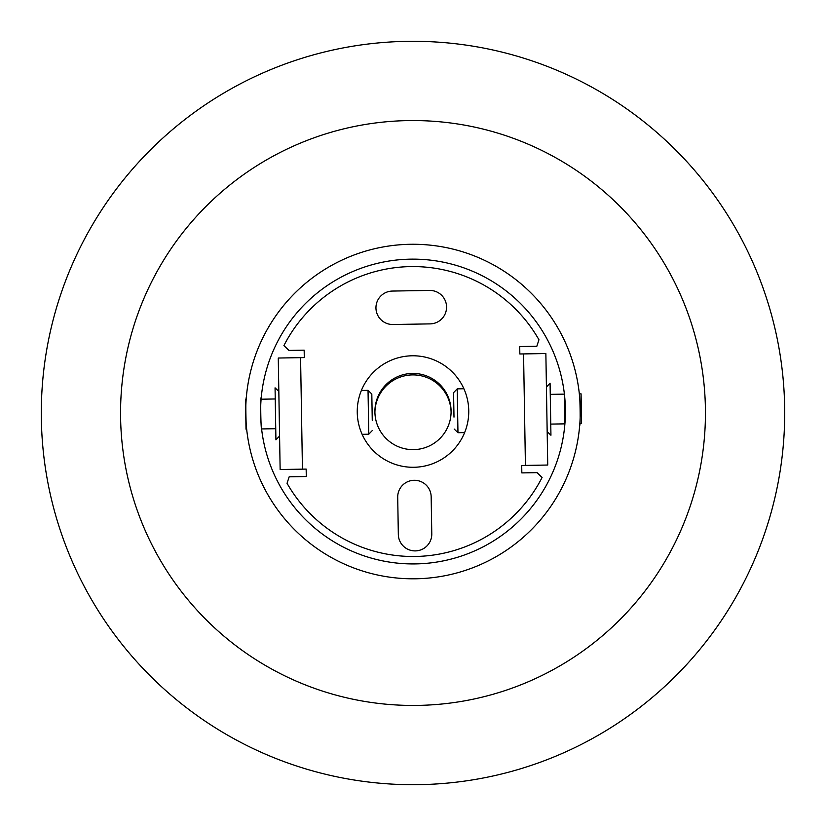 <?xml version="1.0" encoding="UTF-8"?>
<svg xmlns="http://www.w3.org/2000/svg" width="826" height="826" viewBox="0 0 826 826"><rect width="100%" height="100%" fill="white"/><g stroke="black" fill="none" stroke-linecap="round" stroke-linejoin="round"><path stroke-width="1.24" d="M374.911 412.267A38.099 38.099 0 0 1 413 374.901A38.099 38.099 0 0 1 451.089 412.267M41.3 413A371.7 371.7 0 0 0 413 784.7A371.7 371.7 0 0 0 784.7 413A371.7 371.7 0 0 0 413 41.3A371.7 371.7 0 0 0 41.3 413M413.64 449.623A38.099 38.099 0 0 1 374.911 412.174A38.099 38.099 0 0 1 412.36 373.435A38.099 38.099 0 0 1 451.089 410.894A38.099 38.099 0 0 1 413.64 449.623M275.244 398.968L261.099 399.206L261.264 397.347C260.242 396.335 260.84 431.843 261.821 430.8L261.605 428.942L275.739 428.704M246.313 397.595L246.169 399.464L245.508 399.474L246.003 429.2L246.675 429.19L246.881 431.048C245.983 432.101 245.384 396.604 246.313 397.595M579.687 425.473L579.831 423.604L581.566 423.573L581.07 393.847L579.325 393.878L579.119 392.02C580.017 390.966 580.616 426.484 579.687 425.473M564.179 392.267L564.395 394.126L550.261 394.363M550.756 424.089L564.901 423.862L564.736 425.72L564.334 393.548M415.808 578.778A167.265 167.265 0 0 0 580.244 408.725A167.265 167.265 0 0 0 410.192 244.289A167.265 167.265 0 0 0 245.756 414.342A167.265 167.265 0 0 0 415.808 578.778M410.45 259.157A152.397 152.397 0 0 0 260.624 414.084A152.397 152.397 0 0 0 415.55 563.91A152.397 152.397 0 0 0 565.376 408.984A152.397 152.397 0 0 0 410.45 259.157M412.06 355.789A55.755 55.755 0 0 0 357.255 412.463A55.755 55.755 0 0 0 413.94 467.279A55.755 55.755 0 0 0 468.745 410.594A55.755 55.755 0 0 0 412.06 355.789M415.333 550.901A16.726 16.726 0 0 0 431.781 533.895L431.162 496.736A16.726 16.726 0 0 0 414.156 480.288A16.726 16.726 0 0 0 397.709 497.293L398.328 534.453A16.726 16.726 0 0 0 415.333 550.901M287.045 483.293A144.963 144.963 0 0 0 542.083 477.5L537.076 472.648L521.836 472.906L521.712 465.472L525.429 465.41L523.56 353.92L519.843 353.982L519.719 346.548L536.828 346.259L538.955 339.775A144.963 144.963 0 0 0 283.917 345.567L288.924 350.42L304.164 350.162L304.288 357.596L300.571 357.658L302.44 469.147L306.157 469.085L306.281 476.519L289.172 476.808L287.045 483.293M392.391 291.062A16.726 16.726 0 0 0 375.954 308.067A16.726 16.726 0 0 0 392.949 324.504L430.119 323.885A16.726 16.726 0 0 0 446.567 306.88A16.726 16.726 0 0 0 429.561 290.432L392.391 291.062M523.56 353.92L545.862 353.538L547.731 465.038L525.429 465.41M302.44 469.147L280.138 469.519L278.269 358.03L300.571 357.658M372.258 420.3L371.814 394.012L372.258 420.3M278.837 391.472L279.58 436.076L275.925 439.855L275.058 387.828L278.837 391.472M453.99 417.13L453.577 392.639L453.99 417.13M547.163 431.585L546.42 386.991L550.075 383.212L550.942 435.24L547.163 431.585M120.555 413A292.445 292.445 0 0 0 413 705.445A292.445 292.445 0 0 0 705.445 413A292.445 292.445 0 0 0 413 120.555A292.445 292.445 0 0 0 120.555 413M362.118 434.321L368.768 434.208L368.035 390.357L371.814 394.012M463.882 388.747L457.232 388.86L457.965 432.71L454.186 429.055M368.035 390.357L361.375 390.461M368.768 434.208L372.423 430.429M457.965 432.71L464.625 432.597M457.232 388.86L453.577 392.639"/></g></svg>
